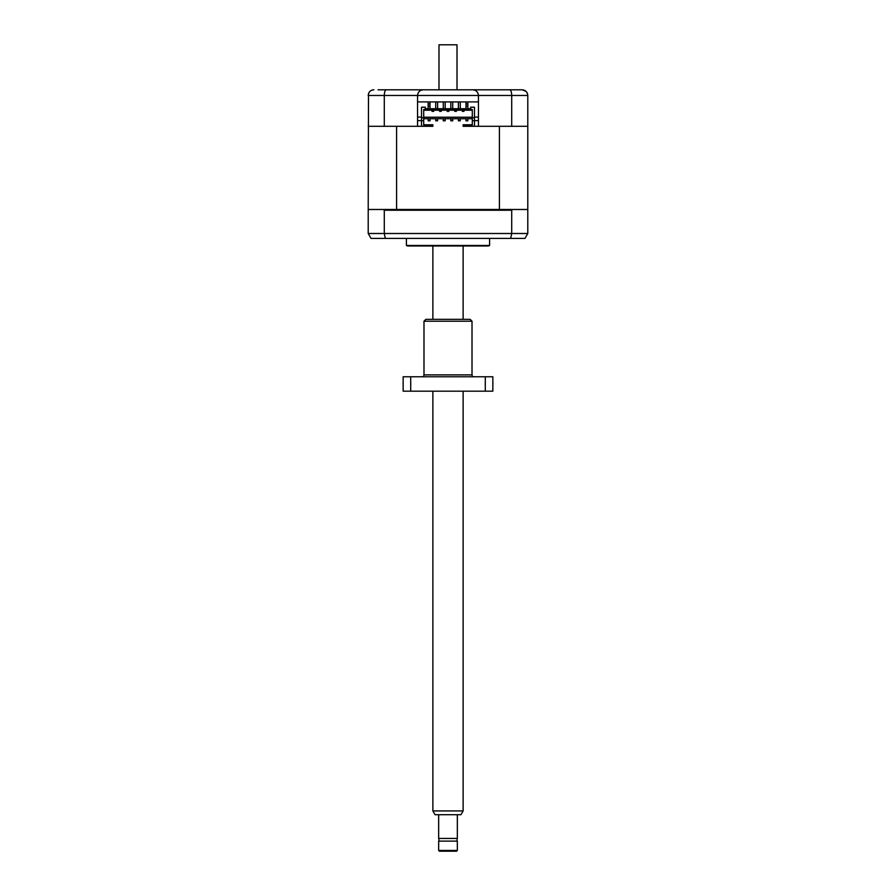 <?xml version="1.0" encoding="UTF-8"?>
<svg xmlns="http://www.w3.org/2000/svg" width="896" height="896" viewBox="0 0 896 896"><rect width="100%" height="100%" fill="white"/><g stroke="black" fill="none" stroke-linecap="round" stroke-linejoin="round"><path stroke-width="1.34" d="M406.403 238.414L406.403 245.47L489.597 245.47L489.597 238.414M406.403 245.47A3.786 3.786 0 0 0 408.296 245.974L487.704 245.974A3.786 3.786 0 0 0 489.597 245.47M484.299 245.974L411.701 245.974M445.166 101.898L445.166 108.707M443.274 101.898L443.274 108.707M452.726 101.898L452.726 108.707M450.834 101.898L450.834 108.707M437.606 101.898L437.606 108.707M435.714 101.898L435.714 108.707M460.286 101.898L460.286 108.707M458.394 101.898L458.394 108.707M430.035 101.898L430.035 103.947L428.142 103.947L428.142 108.707M428.142 101.898L428.142 103.947M467.858 101.898L467.858 103.947L465.965 103.947L465.965 108.707M465.965 101.898L465.965 103.947M430.035 108.707L430.035 103.947M467.858 108.707L467.858 103.947M430.035 106.109L428.142 106.109M467.858 106.109L465.965 106.109M432.029 110.219L432.029 111.35L433.72 111.35L433.72 110.219M462.28 110.219L462.28 111.35L463.971 111.35L463.971 110.219M454.709 110.219L454.709 111.35L456.411 111.35L456.411 110.219M447.149 110.219L447.149 111.35L448.851 111.35L448.851 110.219M441.291 110.219L441.291 111.35L439.589 111.35L439.589 110.219M368.502 93.666L368.211 209.485L368.962 209.485L368.211 210.235L368.211 233.498L371.056 238.414L524.944 238.414L527.789 233.498L527.789 210.235L527.038 209.485L527.789 209.485L527.789 95.469C527.374 91.952 525.493 90.059 522.122 89.802L378.045 89.802M385.302 238.414L384.294 233.498L384.294 210.235L511.706 210.235L511.706 233.498L510.698 238.414M421.534 126.291L432.869 126.291L432.869 125.53L423.707 125.53L423.707 120.624L421.534 120.624L421.534 107.195L425.309 107.195L425.309 108.707L470.691 108.707L470.691 107.195L474.466 107.195L474.466 117.779L472.293 117.779L472.293 125.53L463.131 125.53L463.131 126.291L499.408 126.291L499.408 209.485L396.592 209.485L396.592 126.291L421.534 126.291L421.534 120.624L417.558 120.624M423.707 120.624L423.707 109.469L472.293 109.469L472.293 117.779M423.707 110.219L472.293 110.219M460.286 118.922L460.286 120.803L458.394 120.803L458.394 118.922L460.286 118.922M452.726 120.803L452.726 118.922L450.834 118.922L450.834 120.803L452.726 120.803M445.166 120.803L445.166 118.922L443.274 118.922L443.274 120.803L445.166 120.803M437.606 120.803L437.606 118.922L435.714 118.922L435.714 120.803L437.606 120.803M467.858 120.803L467.858 118.922L465.965 118.922L465.965 120.803L467.858 120.803M430.035 120.803L430.035 118.922L428.142 118.922L428.142 120.803L430.035 120.803M421.534 117.779L423.707 117.779M423.707 117.219L472.293 117.219M474.466 117.779L474.466 120.624L472.293 120.624M511.706 210.235L512.635 209.485L527.038 209.485M368.962 209.485L383.365 209.485L384.294 210.235M383.365 209.485L396.592 209.485M499.408 209.485L512.635 209.485M432.869 125.53L432.869 124.779L423.707 124.779M472.293 124.779L463.131 124.779L463.131 125.53M478.442 120.624L474.466 120.624L474.466 126.291M423.707 118.731L472.293 118.731M463.131 810.925L460.947 814.71L435.053 814.71L432.869 810.925L463.131 810.925L463.131 391.182M463.131 319.334L463.131 245.974M432.869 810.925L432.869 391.182M432.869 319.334L432.869 245.974M438.659 814.71L438.659 838.454L457.341 838.454L457.341 814.71M438.928 838.454L438.928 841.109M457.072 838.454L457.072 841.109M438.659 850.438L457.341 850.438L457.341 841.109L438.659 841.109L438.659 850.438L439.41 851.2L456.59 851.2L457.341 850.438M457.005 89.802L457.005 44.8L438.995 44.8L438.995 89.802M517.955 89.802L495.264 89.802L522.122 89.802L526.053 91.392L527.251 93.072M417.558 117.051L421.534 117.051M474.466 117.051L478.442 117.051M400.736 89.802L408.106 89.802M415.856 89.802L429.094 89.802M466.906 89.802L480.144 89.802M487.894 89.802L495.264 89.802M527.33 93.229L527.677 94.326M372.646 89.936L373.878 89.802C370.507 90.059 368.626 91.952 368.211 95.469L384.294 95.469C384.429 91.952 385.112 90.059 386.31 89.802M368.211 126.291L417.558 126.291L417.558 95.469C417.917 92.053 419.81 90.16 423.237 89.802C419.81 90.16 417.917 92.053 417.558 95.469L478.442 95.469C478.083 92.053 476.19 90.16 472.763 89.802C476.19 90.16 478.083 92.053 478.442 95.469L511.706 95.469C511.571 91.952 510.888 90.059 509.69 89.802M384.294 126.291L384.294 95.469L417.558 95.469M417.558 101.898L478.442 101.898L478.442 95.469M527.789 95.469L511.706 95.469L511.706 126.291L478.442 126.291L478.442 101.898M511.706 126.291L527.789 126.291M423.987 374.886L472.013 374.886L472.013 321.227L423.987 321.227L423.987 374.886A1.893 1.893 0 0 1 422.094 376.779M472.013 321.227L470.12 319.334L425.88 319.334L423.987 321.227M472.013 374.886A1.893 1.893 0 0 0 473.906 376.779M410.704 376.779L410.704 391.182L403.155 391.182L403.155 376.779L492.845 376.779L492.845 391.182L485.296 391.182L485.296 376.779M410.704 391.182L485.296 391.182M527.789 233.498L368.211 233.498"/></g></svg>
